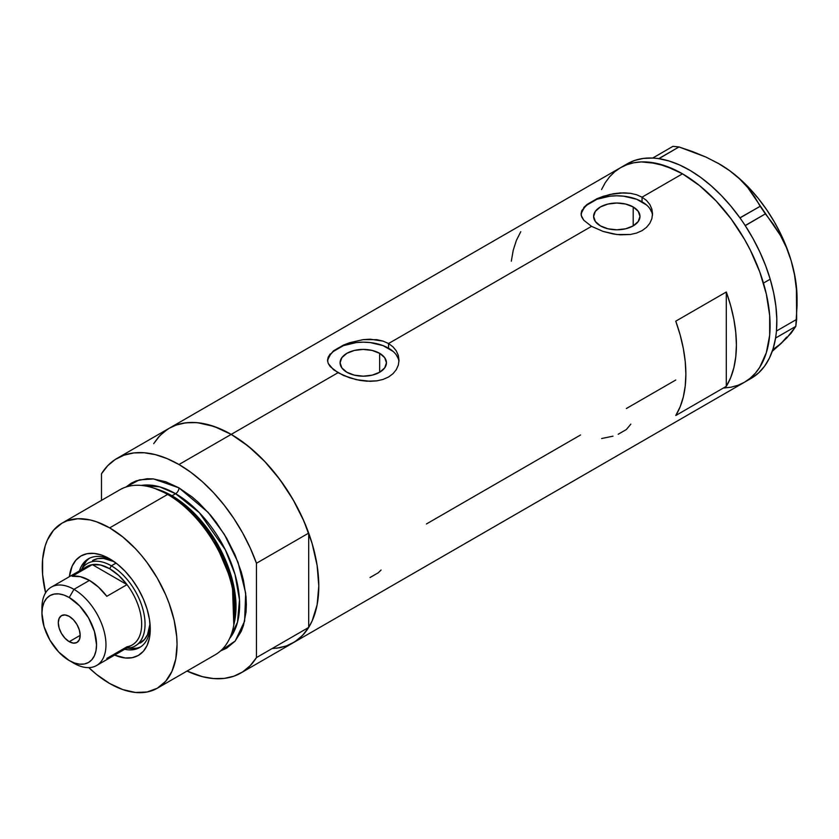 <?xml version="1.0" encoding="UTF-8"?>
<svg xmlns="http://www.w3.org/2000/svg" width="839" height="839" viewBox="0 0 839 839"><rect width="100%" height="100%" fill="white"/><g stroke="black" fill="none" stroke-linecap="round" stroke-linejoin="round"><path stroke-width="1.26" d="M379.658 353.334L379.658 372.254L372.138 375.159L363.266 376.176L354.394 375.159L346.874 372.254A23.177 13.382 180 0 1 340.089 362.794A23.177 13.382 180 0 1 354.394 350.429A23.177 13.382 180 0 1 379.658 353.334L384.682 357.676L386.454 362.794L384.682 367.912L379.658 372.254L379.658 353.334A23.177 13.382 180 0 1 386.454 362.794A23.177 13.382 180 0 1 372.138 375.159A23.177 13.382 180 0 1 346.874 372.254L341.851 367.912L340.089 362.794L341.851 357.676L346.874 353.334L354.394 350.429L363.266 349.412L372.138 350.429L379.658 353.334M633.193 206.96L633.193 225.88L625.674 228.785L616.801 229.802L607.929 228.785L600.409 225.88A23.177 13.382 180 0 1 593.613 216.42A23.177 13.382 180 0 1 607.929 204.055A23.177 13.382 180 0 1 633.193 206.96L638.217 211.302L639.979 216.42L638.217 221.538L633.193 225.88L633.193 206.96A23.177 13.382 180 0 1 639.979 216.42A23.177 13.382 180 0 1 625.674 228.785A23.177 13.382 180 0 1 600.409 225.88L595.386 221.538L593.613 216.42L595.386 211.302L600.409 206.96L607.929 204.055L616.801 203.038L625.674 204.055L633.193 206.96M583.766 207.537L587.08 204.422L596.99 198.707L609.859 194.459L623.723 192.823L630.435 193.306L636.623 194.753L642.066 197.165L682.495 173.82L699.59 185.629L716.024 200.878L731.168 218.969L744.445 239.209L750.213 249.896L759.756 271.888L766.322 294.007L768.409 304.84L769.678 315.391L769.678 335.222L766.322 352.726L759.756 367.262L755.331 373.219L750.213 378.232L744.445 382.259A123.878 71.525 -120 0 0 763.427 282.984A123.878 71.525 -120 0 0 682.495 173.82L642.066 197.165L646.533 200.479L649.826 204.496L651.861 209.058L652.532 213.872L651.851 218.706L649.826 223.279L646.533 227.327L642.055 230.652L636.633 233.043L630.425 234.48L616.812 234.511L603.178 231.449L591.526 226.341L583.755 220.227L581.228 215.466L581.742 210.683L587.08 204.422L596.99 198.707L603.168 196.336L613.299 193.767L620.283 192.928L630.435 193.306L636.623 194.753L642.066 197.165L642.066 201.832A35.731 20.629 0 0 0 604.269 197.102A35.731 20.629 0 0 0 581.144 215.004M652.48 215.266A35.731 20.629 0 0 0 642.066 201.832L642.066 197.165L646.533 200.479L649.826 204.496L651.861 209.058L652.532 213.882L651.851 218.706L649.826 223.279L646.533 227.327L642.055 230.652L636.633 233.043L630.425 234.48L620.283 234.826L613.33 233.997L603.178 231.449L591.526 226.341L388.541 343.539L393.009 346.853L396.302 350.87L398.326 355.432L399.007 360.246L398.326 365.08L396.302 369.653L392.998 373.701L388.53 377.026L383.098 379.417L376.9 380.854L370.209 381.315L356.323 379.679L343.434 375.453L333.534 369.737L328.217 363.444L327.535 360.246L328.217 357.068L333.555 350.796L343.455 345.091L349.643 342.711L363.277 339.617L376.91 339.68L383.098 341.127L388.541 343.539L591.526 226.341L583.755 220.227L581.742 217.07L581.06 213.872L581.742 210.683M333.555 350.796L343.455 345.091L349.643 342.711L363.277 339.617L370.198 339.197L383.098 341.127L388.541 343.539L388.541 348.206A35.731 20.629 0 0 0 350.733 343.476A35.731 20.629 0 0 0 327.619 361.378M398.945 361.64A35.731 20.629 0 0 0 388.541 348.206L388.541 343.539L393.009 346.853L396.302 350.87L398.326 355.432L399.007 360.256L398.326 365.08L396.302 369.653L392.998 373.701L388.53 377.026L383.098 379.417L376.9 380.854L366.748 381.2L359.795 380.371L349.653 377.823L338.002 372.715L231.197 434.382L338.002 372.715L330.22 366.612L328.217 363.444L327.535 360.246L328.217 357.068L330.241 353.911M167.496 429.316L159.945 435.546L153.705 443.621L158.361 437.276L163.479 432.263L169.258 428.247A123.878 71.525 60 0 1 231.197 434.382A123.878 71.525 60 0 1 312.129 543.546A123.878 71.525 60 0 1 293.136 642.81L286.77 645.799L279.859 647.729L272.486 648.578M726.301 386.328L675.762 415.504A123.878 71.525 -120 0 0 675.762 321.169L726.301 291.993A123.878 71.525 60 0 1 726.301 386.328L675.762 415.504L680.135 406.863L683.303 396.994L685.222 386.045L685.872 374.173L685.222 361.567L683.303 348.395L680.135 334.866L675.762 321.169L726.301 291.993L726.301 386.328L726.301 291.993L730.675 305.69L733.842 319.219L735.761 332.391L736.401 344.997L735.761 356.869L733.842 367.818L730.675 377.686L726.301 386.328M580.578 434.969L426.422 523.966M675.762 380.015L626.345 408.541M682.495 173.82A123.878 71.525 -120 0 0 620.556 167.685L626.922 164.696L633.833 162.766L641.206 161.927L648.977 162.168L665.411 165.902L682.495 173.82M601.563 189.541L605.244 182.682L609.659 176.725L614.788 171.712L620.556 167.685L169.258 428.247L175.624 425.258L182.524 423.328L189.908 422.478L197.679 422.72L214.102 426.453L231.197 434.382L248.292 446.191L264.715 461.429L279.859 479.52L293.136 499.761L304.033 521.386L312.129 543.546L317.111 565.402L318.799 586.104L317.111 604.867L312.129 620.965L308.448 627.813L304.033 633.781L298.915 638.794L293.136 642.81A123.878 71.525 -120 0 0 308.689 627.436L256.461 657.587A123.878 71.525 60 0 1 240.919 672.962A123.878 71.525 60 0 1 187.045 671.053L202.461 676.685L213.662 678.583L224.223 678.415L233.955 676.171L242.681 671.892L250.221 665.652L256.461 657.587L256.461 563.252L308.689 533.101A123.878 71.525 -120 0 0 231.197 434.382A123.878 71.525 -120 0 0 169.258 428.247L117.03 458.388A123.878 71.525 60 0 1 178.98 464.523L231.197 434.382L178.98 464.523A123.878 71.525 60 0 1 256.461 563.252L250.221 547.972L242.681 533.027L233.955 518.68L224.223 505.193L213.662 492.818L202.461 481.785L190.831 472.305L178.98 464.523L167.118 458.618L155.488 454.675L144.287 452.766L133.726 452.945L123.994 455.189L115.268 459.468L107.728 465.697L101.488 473.773A123.878 71.525 60 0 1 117.03 458.388M240.919 672.962L751.178 378.368A123.878 71.525 -120 0 0 775.572 338.065A123.878 71.525 -120 0 0 775.928 335.631L776.211 333.377A123.878 71.525 -120 0 0 776.453 330.86A123.878 71.525 -120 0 0 770.202 279.198L763.459 283.089A123.878 71.525 60 0 1 744.434 382.259L738.068 385.248L731.168 387.178L723.795 388.017M520.778 231.69L516.404 240.342L513.237 250.211L511.318 261.16M398.315 358.767L396.281 354.897M392.977 351.331L383.119 345.637L370.24 342.564L363.266 342.165L356.292 342.564L343.413 345.637L333.555 351.331M330.251 354.897L328.217 358.767M651.851 212.393L649.816 208.523M646.512 204.957L636.654 199.263L623.776 196.19L616.801 195.791L609.827 196.19L596.949 199.263L587.09 204.957M583.787 208.523L581.752 212.393M370.02 577.526L378.263 572.764L381.084 570.027M618.165 434.256L626.408 429.505L630.844 424.115M601.636 438.524L613.015 436.175M751.713 378.053L758.687 372.831L764.633 366.108L769.478 357.991L773.139 348.594L775.572 338.065A123.878 71.525 -120 0 0 775.928 335.631L775.572 338.065L795.802 326.361L786.793 337.96L772.247 351.31L780.994 343.581L774.303 348.51M718.373 163.416L729.741 170.747L739.484 178.801L747.727 187.527L780.375 235.35L786.405 247.515L791.177 260.761A109.584 63.271 -120 0 0 729.741 170.747A109.584 63.271 -120 0 0 719.558 164.098L705.977 157.092L692.794 151.66L678.971 146.951L672.93 146.353L678.971 146.951L658.814 158.592L656.769 158.393L652.773 157.994L672.93 146.353L652.7 158.057A123.878 71.525 -120 0 0 627.299 163.794L620.556 167.685A123.878 71.525 60 0 1 763.459 283.089L770.202 279.198A123.878 71.525 -120 0 0 745.252 225.66A123.878 71.525 -120 0 0 743.459 222.943L745.252 225.66L765.378 213.872L773.254 224.128L780.375 235.35L786.405 247.515L791.177 260.761L794.523 274.898L796.41 289.445L796.662 319.376L776.495 331.017L776.211 333.377A123.878 71.525 -120 0 0 776.453 330.86L776.799 318.81L775.865 306.057L773.652 292.79L770.202 279.198L765.556 265.491L759.788 251.868L752.992 238.528L745.252 225.66A123.878 71.525 -120 0 0 743.459 222.943L741.781 220.489A123.878 71.525 -120 0 0 739.914 217.836L741.781 220.489A123.878 71.525 -120 0 0 739.914 217.836L730.895 206.153L721.267 195.435L711.168 185.818L700.754 177.459L690.161 170.464L679.559 164.958L669.092 161.015L658.93 158.676A123.878 71.525 -120 0 0 656.769 158.393L658.93 158.676L678.971 146.951L705.977 157.092L718.373 163.416L729.741 170.747L739.484 178.801L747.727 187.527L754.586 196.777L760.186 206.279L739.914 217.836A123.878 71.525 -120 0 0 658.93 158.676A123.878 71.525 -120 0 0 656.769 158.393L654.819 158.193A123.878 71.525 -120 0 0 652.7 158.057L654.819 158.193A123.878 71.525 -120 0 0 652.7 158.057L643.335 158.424L634.641 160.459L626.754 164.108M797.05 298.39L796.4 286.34L794.428 273.724L791.177 260.761L794.523 274.898L796.41 289.445L797.05 305.648L797.05 298.317A109.584 63.271 -120 0 0 791.177 260.761L786.699 247.673L781.078 234.689L774.407 222.02L766.783 209.907L758.362 198.528L749.279 188.093L739.683 178.78L729.741 170.747L719.558 164.098A109.584 63.271 -120 0 0 719.243 163.909M797.05 305.648L795.802 326.361L791.041 333.314L780.994 343.581L786.636 337.11M744.382 382.29L750.16 378.274L755.289 373.271L759.715 367.314L763.396 360.476L766.301 352.81L769.667 335.306L769.678 315.485L766.343 294.111L759.788 271.993L750.265 250.001L744.497 239.304L731.23 219.052L716.097 200.951L699.663 185.692L682.579 173.862L673.99 169.384L657.147 163.511L641.279 161.917L633.896 162.756L626.985 164.675L620.608 167.653L614.83 171.67L609.701 176.672L605.276 182.629M765.378 213.872L745.21 225.513L740.029 217.92L760.186 206.279L765.378 213.872M795.802 326.361L775.635 338.002L776.495 331.017L796.662 319.376L795.802 326.361M111.923 560.179A51.221 29.575 -120 0 0 79.432 570.877A51.221 29.575 60 0 1 88.441 558.805A51.221 29.575 60 0 1 111.923 560.179M109.668 558.816L117.586 564.28L125.21 571.349L132.226 579.739L138.383 589.114L143.427 599.13L147.182 609.408L149.489 619.539L150.265 629.135L149.489 637.829L147.182 645.285L143.427 651.221L138.383 655.416L132.226 657.692L125.21 657.975L114.639 655.091A57.419 33.151 60 0 0 150.265 629.135A57.419 33.151 60 0 0 109.668 558.816L109.668 558.816A57.419 33.151 60 0 0 69.375 576.687L72.164 566.094L75.919 560.158L80.964 555.963L87.12 553.688L94.136 553.415L101.75 555.135L109.668 558.816M114.125 561.669L103.512 558.417L97.691 558.648L92.584 560.536A47.645 27.509 60 0 1 114.135 561.669M89.647 558.166A51.221 29.575 -120 0 0 82.149 568.464M157.312 688.221L215.256 654.766A95.3 55.017 -120 0 0 229.865 578.407A95.3 55.017 -120 0 0 167.611 494.433A95.3 55.017 60 0 1 233.483 626.66L234.175 623.346A92.29 53.287 -120 0 0 170.369 495.283L167.611 494.433L109.668 527.878A95.3 55.017 60 0 1 171.922 611.862A95.3 55.017 60 0 1 157.312 688.221A95.3 55.017 60 0 1 109.668 683.502A95.3 55.017 60 0 1 88.798 667.624L96.527 674.409L109.668 683.502L122.819 689.595L135.457 692.469L147.108 691.997L157.323 688.221L165.703 681.268L171.922 671.41L175.76 659.024L177.05 644.593L176.725 636.78L174.155 620.336L169.1 603.325L165.703 594.809L157.323 578.176L147.108 562.612L141.434 555.408L135.457 548.696L122.819 536.97L109.668 527.878L167.611 494.433A95.3 55.017 -120 0 0 119.956 489.714L62.023 523.158A95.3 55.017 60 0 1 109.668 527.878L96.527 521.785L90.109 519.939L77.901 518.733L66.921 520.862L62.023 523.158L53.644 530.112L47.414 539.97L45.191 545.874L42.611 559.351L42.611 574.6L45.6 592.795A95.3 55.017 60 0 1 62.023 523.158M171.995 495.786L192.183 511.213L215.015 539.792L232.644 581.049L234.364 622.37A90.528 52.27 60 0 0 171.995 495.786L175.603 493.71L199.357 512.702L225.324 549.765L235.014 574.4L239.493 599.812L237.5 622.202L229.624 638.469A90.528 52.27 -120 0 0 231.711 564.437A90.528 52.27 -120 0 0 175.603 493.71A4.761 2.748 120 0 0 178.98 487.868L165.828 481.775L153.191 478.901L147.213 478.723L136.222 480.852L131.324 483.149L125.986 487.019L139.347 479.866L153.589 478.943L178.98 487.868A4.761 2.748 -60 0 1 175.603 493.71L171.995 495.786A90.528 52.27 60 0 0 157.585 489.357L171.995 495.786A2.381 1.374 -60 0 1 171.544 495.975M233.808 624.971L232.351 582.822L214.427 540.484L191.051 511.108L170.369 495.283L155.037 488.539M175.603 493.71L159.599 486.819L141.267 485.414A90.528 52.27 -120 0 1 175.603 493.71M101.488 473.773L101.488 500.38L101.488 473.773M178.98 487.868L192.121 496.95L198.539 502.519L210.736 515.398L216.41 522.592L226.624 538.166L235.004 554.799L241.233 571.841L243.457 580.315L246.037 596.77L246.362 604.583L246.037 612.019L243.457 625.495L241.233 631.4L235.004 641.258L226.624 648.211L220.594 650.896L235.203 641.017L244.61 621.175L245.68 593.173L238.014 562.256L224.275 534.233L208.198 512.44L178.98 487.868M276.451 648.264L286.183 646.02L294.898 641.741L302.449 635.511L308.689 627.436L308.689 533.101L302.449 517.82L294.898 502.876L286.183 488.529L276.451 475.042L265.879 462.667L254.678 451.644L243.048 442.153L231.197 434.382L219.346 428.467L207.715 424.524L196.515 422.615L185.943 422.793L176.211 425.037L169.163 428.299M256.461 563.252L308.689 533.101L308.689 627.436L256.461 657.587L256.461 563.252M153.422 487.983A95.3 55.017 60 0 1 167.611 494.433L170.369 495.283A92.29 53.287 -120 0 0 156.631 489.043L153.422 487.983M128.147 648.138A51.221 29.575 -120 0 0 140.816 646.796M150.202 626.492A51.221 29.575 60 0 1 139.662 647.519A51.221 29.575 60 0 1 124.696 649.281A51.221 29.575 -120 0 0 150.202 626.492M130.265 648.442L136.526 648.19M86.291 561.176L82.946 566.472M140.228 643.062A47.645 27.509 60 0 0 150.024 623.838L147.538 634.662L144.423 639.591L135.173 645.978A47.645 27.509 60 0 1 126.553 648.211A47.645 27.509 -120 0 0 144.13 614.62A47.645 27.509 -120 0 0 111.356 565.811L109.668 568.737A45.264 26.135 60 0 1 127.025 584.647L106.805 596.319A45.264 26.135 -120 0 0 89.458 580.399L73.958 589.356L69.238 597.525A38.594 22.286 60 0 1 96.527 644.792A38.594 22.286 60 0 1 69.238 660.545L73.958 663.271A45.264 26.135 -120 0 0 105.966 644.792A45.264 26.135 -120 0 0 73.958 589.356A45.264 26.135 60 0 1 103.533 629.24A45.264 26.135 60 0 1 96.59 665.505A45.264 26.135 60 0 1 73.958 663.271L69.238 660.545L74.566 663.009L79.684 664.173L84.403 663.985L88.535 662.453L91.933 659.643L94.45 655.647L96.003 650.634L96.527 644.792L94.45 631.526L88.535 617.892L79.684 605.947L69.238 597.525L63.921 595.05L58.793 593.886L54.074 594.075L49.941 595.606L46.554 598.427L44.027 602.412L42.474 607.436L41.95 613.278L44.027 626.534L49.941 640.178L58.793 652.113L69.238 660.545A38.594 22.286 60 0 1 41.95 613.278A38.594 22.286 60 0 1 69.238 597.525L73.958 589.356L89.458 580.399A45.264 26.135 -120 0 0 72.102 576.288L92.321 564.616L127.025 584.647A45.264 26.135 60 0 1 127.025 646.764L106.805 658.437M69.238 641.678A15.49 8.935 60 0 1 59.129 628.033A15.49 8.935 60 0 1 61.499 615.627A15.49 8.935 60 0 1 69.238 616.392L73.433 619.769L76.978 624.562L79.359 630.037L80.187 635.354L69.238 641.678L65.054 638.29L61.499 633.508L59.129 628.033L58.29 622.716L59.129 618.353L61.499 615.627L65.054 614.935L69.238 616.392A15.49 8.935 60 0 1 79.359 630.037A15.49 8.935 60 0 1 76.978 642.443L73.433 643.135L69.238 641.678L80.187 635.354L79.359 639.717L76.978 642.443A15.49 8.935 60 0 1 69.238 641.678M96.59 665.505L132.3 644.887A45.264 26.135 -120 0 0 127.025 584.647L118.719 575.46L109.668 568.737L100.628 565.014L92.321 564.616A45.264 26.135 60 0 1 109.668 568.737L111.356 565.811A47.645 27.509 60 0 1 142.483 607.803A47.645 27.509 60 0 1 135.173 645.978M116.065 563.095L111.356 565.811L116.065 563.095M81.289 569.817A47.645 27.509 60 0 1 87.529 563.451A47.645 27.509 60 0 1 111.356 565.811A47.645 27.509 -120 0 0 81.289 569.817M82.778 570.121A45.264 26.135 60 0 1 92.321 564.616A45.264 26.135 -120 0 0 87.036 566.493L51.326 587.111A45.264 26.135 60 0 1 73.958 589.356A45.264 26.135 -120 0 0 41.95 607.835L41.95 613.278M42.044 610.719A45.264 26.135 60 0 1 51.326 587.111M127.025 584.647L106.805 596.319L98.499 587.132L89.458 580.399L80.408 576.687L72.102 576.288L92.321 564.616L127.025 584.647"/></g></svg>
